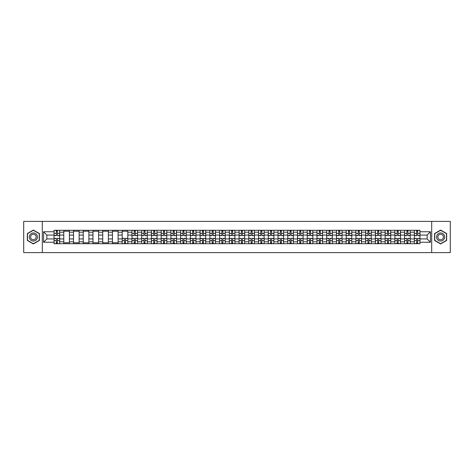 <?xml version="1.0" encoding="UTF-8"?>
<svg xmlns="http://www.w3.org/2000/svg" width="474" height="474" viewBox="0 0 474 474"><rect width="100%" height="100%" fill="white"/><g stroke="black" fill="none" stroke-linecap="round" stroke-linejoin="round"><path stroke-width="0.71" d="M431.696 252.606L450.3 252.606L450.3 221.394L23.7 221.394L23.7 252.606L431.696 252.606L431.696 221.394M63.777 243.713L63.777 232.195L59.653 232.195L59.653 243.713M59.653 232.195L59.653 230.287M63.777 232.195L63.777 230.287M69.394 230.287L69.394 243.713M73.511 243.713L73.511 230.287M79.134 230.287L79.134 243.713M83.252 243.713L83.252 230.287M88.869 230.287L88.869 243.713M92.987 243.713L92.987 230.287M98.61 230.287L98.61 243.713M102.728 243.713L102.728 230.287M108.345 230.287L108.345 243.713M112.468 243.713L112.468 230.287M118.085 230.287L118.085 243.713M122.203 243.713L122.203 230.287M127.82 230.287L127.82 243.713M131.944 243.713L131.944 230.287M137.561 230.287L137.561 243.713M141.679 243.713L141.679 230.287M147.296 230.287L147.296 243.713M151.419 243.713L151.419 230.287M157.036 230.287L157.036 243.713M161.154 243.713L161.154 230.287M166.771 230.287L166.771 243.713M170.895 243.713L170.895 230.287M176.512 230.287L176.512 243.713M180.63 243.713L180.63 230.287M186.252 230.287L186.252 243.713M190.37 243.713L190.37 230.287M195.987 230.287L195.987 243.713M200.105 243.713L200.105 230.287M205.728 230.287L205.728 243.713M209.846 243.713L209.846 230.287M215.463 230.287L215.463 243.713M219.586 243.713L219.586 230.287M225.203 230.287L225.203 243.713M229.321 243.713L229.321 230.287M234.938 230.287L234.938 243.713M239.062 243.713L239.062 230.287M244.679 230.287L244.679 243.713M248.797 243.713L248.797 230.287M254.414 230.287L254.414 243.713M258.537 243.713L258.537 230.287M264.154 230.287L264.154 243.713M268.272 243.713L268.272 230.287M273.895 230.287L273.895 243.713M278.013 243.713L278.013 230.287M283.63 230.287L283.63 243.713M287.748 243.713L287.748 230.287M293.37 230.287L293.37 243.713M297.488 243.713L297.488 230.287M303.105 230.287L303.105 243.713M307.229 243.713L307.229 230.287M312.846 230.287L312.846 243.713M316.964 243.713L316.964 230.287M322.581 230.287L322.581 243.713M326.704 243.713L326.704 230.287M332.321 230.287L332.321 243.713M336.439 243.713L336.439 230.287M342.056 230.287L342.056 243.713M346.18 243.713L346.18 230.287M351.797 230.287L351.797 243.713M355.915 243.713L355.915 230.287M361.532 230.287L361.532 243.713M365.655 243.713L365.655 230.287M371.272 230.287L371.272 243.713M375.39 243.713L375.39 230.287M381.013 230.287L381.013 243.713M385.131 243.713L385.131 230.287M390.748 230.287L390.748 243.713M394.866 243.713L394.866 230.287M400.489 230.287L400.489 243.713M404.606 243.713L404.606 230.287M410.223 230.287L410.223 243.713M414.347 243.713L414.347 230.287M414.347 238.937L410.223 238.937M404.606 238.937L400.489 238.937M394.866 238.937L390.748 238.937M385.131 238.937L381.013 238.937M375.39 238.937L371.272 238.937M365.655 238.937L361.532 238.937M355.915 238.937L351.797 238.937M346.18 238.937L342.056 238.937M336.439 238.937L332.321 238.937M326.704 238.937L322.581 238.937M316.964 238.937L312.846 238.937M307.229 238.937L303.105 238.937M297.488 238.937L293.37 238.937M287.748 238.937L283.63 238.937M278.013 238.937L273.895 238.937M268.272 238.937L264.154 238.937M258.537 238.937L254.414 238.937M248.797 238.937L244.679 238.937M239.062 238.937L234.938 238.937M229.321 238.937L225.203 238.937M219.586 238.937L215.463 238.937M209.846 238.937L205.728 238.937M200.105 238.937L195.987 238.937M190.37 238.937L186.252 238.937M180.63 238.937L176.512 238.937M170.895 238.937L166.771 238.937M161.154 238.937L157.036 238.937M151.419 238.937L147.296 238.937M141.679 238.937L137.561 238.937M131.944 238.937L127.82 238.937M122.203 238.937L118.085 238.937M112.468 238.937L108.345 238.937M102.728 238.937L98.61 238.937M92.987 238.937L88.869 238.937M83.252 238.937L79.134 238.937M73.511 238.937L69.394 238.937M63.777 238.937L59.653 238.937M414.347 235.063L410.223 235.063M404.606 235.063L400.489 235.063M394.866 235.063L390.748 235.063M385.131 235.063L381.013 235.063M375.39 235.063L371.272 235.063M365.655 235.063L361.532 235.063M355.915 235.063L351.797 235.063M346.18 235.063L342.056 235.063M336.439 235.063L332.321 235.063M326.704 235.063L322.581 235.063M316.964 235.063L312.846 235.063M307.229 235.063L303.105 235.063M297.488 235.063L293.37 235.063M287.748 235.063L283.63 235.063M278.013 235.063L273.895 235.063M268.272 235.063L264.154 235.063M258.537 235.063L254.414 235.063M248.797 235.063L244.679 235.063M239.062 235.063L234.938 235.063M229.321 235.063L225.203 235.063M219.586 235.063L215.463 235.063M209.846 235.063L205.728 235.063M200.105 235.063L195.987 235.063M190.37 235.063L186.252 235.063M180.63 235.063L176.512 235.063M170.895 235.063L166.771 235.063M161.154 235.063L157.036 235.063M151.419 235.063L147.296 235.063M141.679 235.063L137.561 235.063M131.944 235.063L127.82 235.063M122.203 235.063L118.085 235.063M112.468 235.063L108.345 235.063M102.728 235.063L98.61 235.063M92.987 235.063L88.869 235.063M83.252 235.063L79.134 235.063M73.511 235.063L69.394 235.063M63.777 235.063L59.653 235.063M46.861 238.937L54.036 238.937L54.036 235.063L46.861 235.063L46.861 238.937L43.549 242.244L43.549 231.756L54.036 231.756L54.036 235.063M419.964 235.063L419.964 238.937L427.139 238.937L427.139 235.063L419.964 235.063L419.964 230.287L54.036 230.287L54.036 231.756M419.964 231.756L430.451 231.756L430.451 242.244L419.964 242.244L419.964 238.937M54.036 238.937L54.036 243.713L419.964 243.713L419.964 242.244M54.036 242.244L43.549 242.244M42.305 252.606L42.305 221.394M39.401 233.522L33.376 230.044L27.35 233.522L27.35 240.478L33.376 243.956L39.401 240.478L39.401 233.522M446.65 233.522L440.624 230.044L434.599 233.522L434.599 240.478L440.624 243.956L446.65 240.478L446.65 233.522M57.378 242.777L56.317 242.777M56.317 231.223L57.378 231.223M69.394 242.777L63.777 242.777M63.777 231.223L69.394 231.223M79.134 242.777L73.511 242.777M73.511 231.223L79.134 231.223M88.869 242.777L83.252 242.777M83.252 231.223L88.869 231.223M98.61 242.777L92.987 242.777M92.987 231.223L98.61 231.223M108.345 242.777L102.728 242.777M102.728 231.223L108.345 231.223M118.085 242.777L112.468 242.777M112.468 231.223L118.085 231.223M125.545 242.777L124.484 242.777M122.203 231.223L127.82 231.223M135.28 242.777L134.219 242.777M134.219 231.223L135.28 231.223M145.02 242.777L143.96 242.777M143.96 231.223L145.02 231.223M154.755 242.777L153.695 242.777M153.695 231.223L154.755 231.223M164.496 242.777L163.435 242.777M163.435 231.223L164.496 231.223M174.231 242.777L173.17 242.777M173.17 231.223L174.231 231.223M183.971 242.777L182.911 242.777M182.911 231.223L183.971 231.223M193.712 242.777L192.645 242.777M192.645 231.223L193.712 231.223M203.447 242.777L202.386 242.777M202.386 231.223L203.447 231.223M213.187 242.777L212.127 242.777M212.127 231.223L213.187 231.223M222.922 242.777L221.862 242.777M221.862 231.223L222.922 231.223M232.663 242.777L231.602 242.777M231.602 231.223L232.663 231.223M242.398 242.777L241.337 242.777M241.337 231.223L242.398 231.223M252.138 242.777L251.078 242.777M251.078 231.223L252.138 231.223M261.873 242.777L260.813 242.777M260.813 231.223L261.873 231.223M271.614 242.777L270.553 242.777M270.553 231.223L271.614 231.223M281.355 242.777L280.288 242.777M280.288 231.223L281.355 231.223M291.089 242.777L290.029 242.777M290.029 231.223L291.089 231.223M300.83 242.777L299.769 242.777M299.769 231.223L300.83 231.223M310.565 242.777L309.504 242.777M309.504 231.223L310.565 231.223M320.306 242.777L319.245 242.777M319.245 231.223L320.306 231.223M330.04 242.777L328.98 242.777M328.98 231.223L330.04 231.223M339.781 242.777L338.72 242.777M338.72 231.223L339.781 231.223M349.516 242.777L348.455 242.777M348.455 231.223L349.516 231.223M359.256 242.777L358.196 242.777M358.196 231.223L359.256 231.223M368.991 242.777L367.931 242.777M367.931 231.223L368.991 231.223M378.732 242.777L377.671 242.777M377.671 231.223L378.732 231.223M388.473 242.777L387.406 242.777M387.406 231.223L388.473 231.223M398.207 242.777L397.147 242.777M397.147 231.223L398.207 231.223M407.948 242.777L406.888 242.777M406.888 231.223L407.948 231.223M417.683 242.777L416.622 242.777M416.622 231.223L417.683 231.223M43.549 231.756L46.861 235.063M427.139 238.937L430.451 242.244M427.139 235.063L430.451 231.756M57.378 235.655L57.378 230.352L59.623 230.352L59.623 235.655L57.378 235.655M56.317 231.164L57.378 231.164M56.317 230.352L54.072 230.352L54.072 235.655L56.317 235.655L56.317 230.352L57.378 230.352M56.317 238.345L56.317 243.648L54.072 243.648L54.072 238.345L56.317 238.345M57.378 242.836L56.317 242.836M57.378 243.648L59.623 243.648L59.623 238.345L57.378 238.345L57.378 243.648L56.317 243.648M29.862 239.026A4.059 4.059 0 0 0 35.402 240.514A4.059 4.059 0 0 0 36.889 234.974A4.059 4.059 0 0 0 31.349 233.486A4.059 4.059 0 0 0 29.862 239.026M30.97 238.386A2.779 2.779 0 0 0 34.762 239.406A2.779 2.779 0 0 0 35.781 235.614A2.779 2.779 0 0 0 31.989 234.594A2.779 2.779 0 0 0 30.97 238.386M33.376 230.263L39.212 233.629L39.212 240.371L33.376 243.737L27.539 240.371L27.539 233.629L33.376 230.263M437.111 239.026A4.059 4.059 0 0 0 442.651 240.514A4.059 4.059 0 0 0 444.138 234.974A4.059 4.059 0 0 0 438.598 233.486A4.059 4.059 0 0 0 437.111 239.026M438.219 238.386A2.779 2.779 0 0 0 442.011 239.406A2.779 2.779 0 0 0 443.03 235.614A2.779 2.779 0 0 0 439.238 234.594A2.779 2.779 0 0 0 438.219 238.386M440.624 230.263L446.461 233.629L446.461 240.371L440.624 243.737L434.788 240.371L434.788 233.629L440.624 230.263M135.28 235.655L135.28 230.352L137.531 230.352L137.531 235.655L135.28 235.655M134.219 231.164L135.28 231.164M134.219 230.352L131.973 230.352L131.973 235.655L134.219 235.655L134.219 230.352L135.28 230.352M145.02 235.655L145.02 230.352L147.266 230.352L147.266 235.655L145.02 235.655M143.96 231.164L145.02 231.164M143.96 230.352L141.708 230.352L141.708 235.655L143.96 235.655L143.96 230.352L145.02 230.352M154.755 235.655L154.755 230.352L157.007 230.352L157.007 235.655L154.755 235.655M153.695 231.164L154.755 231.164M153.695 230.352L151.449 230.352L151.449 235.655L153.695 235.655L153.695 230.352L154.755 230.352M164.496 235.655L164.496 230.352L166.741 230.352L166.741 235.655L164.496 235.655M163.435 231.164L164.496 231.164M163.435 230.352L161.19 230.352L161.19 235.655L163.435 235.655L163.435 230.352L164.496 230.352M174.231 235.655L174.231 230.352L176.482 230.352L176.482 235.655L174.231 235.655M173.17 231.164L174.231 231.164M173.17 230.352L170.924 230.352L170.924 235.655L173.17 235.655L173.17 230.352L174.231 230.352M183.971 235.655L183.971 230.352L186.217 230.352L186.217 235.655L183.971 235.655M182.911 231.164L183.971 231.164M182.911 230.352L180.665 230.352L180.665 235.655L182.911 235.655L182.911 230.352L183.971 230.352M193.712 235.655L193.712 230.352L195.958 230.352L195.958 235.655L193.712 235.655M192.645 231.164L193.712 231.164M192.645 230.352L190.4 230.352L190.4 235.655L192.645 235.655L192.645 230.352L193.712 230.352M203.447 235.655L203.447 230.352L205.692 230.352L205.692 235.655L203.447 235.655M202.386 231.164L203.447 231.164M202.386 230.352L200.141 230.352L200.141 235.655L202.386 235.655L202.386 230.352L203.447 230.352M213.187 235.655L213.187 230.352L215.433 230.352L215.433 235.655L213.187 235.655M212.127 231.164L213.187 231.164M212.127 230.352L209.875 230.352L209.875 235.655L212.127 235.655L212.127 230.352L213.187 230.352M222.922 235.655L222.922 230.352L225.174 230.352L225.174 235.655L222.922 235.655M221.862 231.164L222.922 231.164M221.862 230.352L219.616 230.352L219.616 235.655L221.862 235.655L221.862 230.352L222.922 230.352M232.663 235.655L232.663 230.352L234.908 230.352L234.908 235.655L232.663 235.655M231.602 231.164L232.663 231.164M231.602 230.352L229.351 230.352L229.351 235.655L231.602 235.655L231.602 230.352L232.663 230.352M242.398 235.655L242.398 230.352L244.649 230.352L244.649 235.655L242.398 235.655M241.337 231.164L242.398 231.164M241.337 230.352L239.092 230.352L239.092 235.655L241.337 235.655L241.337 230.352L242.398 230.352M252.138 235.655L252.138 230.352L254.384 230.352L254.384 235.655L252.138 235.655M251.078 231.164L252.138 231.164M251.078 230.352L248.826 230.352L248.826 235.655L251.078 235.655L251.078 230.352L252.138 230.352M261.873 235.655L261.873 230.352L264.125 230.352L264.125 235.655L261.873 235.655M260.813 231.164L261.873 231.164M260.813 230.352L258.567 230.352L258.567 235.655L260.813 235.655L260.813 230.352L261.873 230.352M271.614 235.655L271.614 230.352L273.859 230.352L273.859 235.655L271.614 235.655M270.553 231.164L271.614 231.164M270.553 230.352L268.308 230.352L268.308 235.655L270.553 235.655L270.553 230.352L271.614 230.352M281.355 235.655L281.355 230.352L283.6 230.352L283.6 235.655L281.355 235.655M280.288 231.164L281.355 231.164M280.288 230.352L278.042 230.352L278.042 235.655L280.288 235.655L280.288 230.352L281.355 230.352M291.089 235.655L291.089 230.352L293.335 230.352L293.335 235.655L291.089 235.655M290.029 231.164L291.089 231.164M290.029 230.352L287.783 230.352L287.783 235.655L290.029 235.655L290.029 230.352L291.089 230.352M300.83 235.655L300.83 230.352L303.076 230.352L303.076 235.655L300.83 235.655M299.769 231.164L300.83 231.164M299.769 230.352L297.518 230.352L297.518 235.655L299.769 235.655L299.769 230.352L300.83 230.352M310.565 235.655L310.565 230.352L312.81 230.352L312.81 235.655L310.565 235.655M309.504 231.164L310.565 231.164M309.504 230.352L307.259 230.352L307.259 235.655L309.504 235.655L309.504 230.352L310.565 230.352M320.306 235.655L320.306 230.352L322.551 230.352L322.551 235.655L320.306 235.655M319.245 231.164L320.306 231.164M319.245 230.352L316.993 230.352L316.993 235.655L319.245 235.655L319.245 230.352L320.306 230.352M330.04 235.655L330.04 230.352L332.292 230.352L332.292 235.655L330.04 235.655M328.98 231.164L330.04 231.164M328.98 230.352L326.734 230.352L326.734 235.655L328.98 235.655L328.98 230.352L330.04 230.352M339.781 235.655L339.781 230.352L342.027 230.352L342.027 235.655L339.781 235.655M338.72 231.164L339.781 231.164M338.72 230.352L336.469 230.352L336.469 235.655L338.72 235.655L338.72 230.352L339.781 230.352M349.516 235.655L349.516 230.352L351.767 230.352L351.767 235.655L349.516 235.655M348.455 231.164L349.516 231.164M348.455 230.352L346.21 230.352L346.21 235.655L348.455 235.655L348.455 230.352L349.516 230.352M359.256 235.655L359.256 230.352L361.502 230.352L361.502 235.655L359.256 235.655M358.196 231.164L359.256 231.164M358.196 230.352L355.95 230.352L355.95 235.655L358.196 235.655L358.196 230.352L359.256 230.352M368.991 235.655L368.991 230.352L371.243 230.352L371.243 235.655L368.991 235.655M367.931 231.164L368.991 231.164M367.931 230.352L365.685 230.352L365.685 235.655L367.931 235.655L367.931 230.352L368.991 230.352M378.732 235.655L378.732 230.352L380.978 230.352L380.978 235.655L378.732 235.655M377.671 231.164L378.732 231.164M377.671 230.352L375.426 230.352L375.426 235.655L377.671 235.655L377.671 230.352L378.732 230.352M388.473 235.655L388.473 230.352L390.718 230.352L390.718 235.655L388.473 235.655M387.406 231.164L388.473 231.164M387.406 230.352L385.161 230.352L385.161 235.655L387.406 235.655L387.406 230.352L388.473 230.352M398.207 235.655L398.207 230.352L400.453 230.352L400.453 235.655L398.207 235.655M397.147 231.164L398.207 231.164M397.147 230.352L394.901 230.352L394.901 235.655L397.147 235.655L397.147 230.352L398.207 230.352M124.484 238.345L124.484 243.648L122.233 243.648L122.233 238.345L124.484 238.345M125.545 242.836L124.484 242.836M125.545 243.648L127.79 243.648L127.79 238.345L125.545 238.345L125.545 243.648L124.484 243.648M134.219 238.345L134.219 243.648L131.973 243.648L131.973 238.345L134.219 238.345M135.28 242.836L134.219 242.836M135.28 243.648L137.531 243.648L137.531 238.345L135.28 238.345L135.28 243.648L134.219 243.648M143.96 238.345L143.96 243.648L141.708 243.648L141.708 238.345L143.96 238.345M145.02 242.836L143.96 242.836M145.02 243.648L147.266 243.648L147.266 238.345L145.02 238.345L145.02 243.648L143.96 243.648M153.695 238.345L153.695 243.648L151.449 243.648L151.449 238.345L153.695 238.345M154.755 242.836L153.695 242.836M154.755 243.648L157.007 243.648L157.007 238.345L154.755 238.345L154.755 243.648L153.695 243.648M163.435 238.345L163.435 243.648L161.19 243.648L161.19 238.345L163.435 238.345M164.496 242.836L163.435 242.836M164.496 243.648L166.741 243.648L166.741 238.345L164.496 238.345L164.496 243.648L163.435 243.648M173.17 238.345L173.17 243.648L170.924 243.648L170.924 238.345L173.17 238.345M174.231 242.836L173.17 242.836M174.231 243.648L176.482 243.648L176.482 238.345L174.231 238.345L174.231 243.648L173.17 243.648M182.911 238.345L182.911 243.648L180.665 243.648L180.665 238.345L182.911 238.345M183.971 242.836L182.911 242.836M183.971 243.648L186.217 243.648L186.217 238.345L183.971 238.345L183.971 243.648L182.911 243.648M192.645 238.345L192.645 243.648L190.4 243.648L190.4 238.345L192.645 238.345M193.712 242.836L192.645 242.836M193.712 243.648L195.958 243.648L195.958 238.345L193.712 238.345L193.712 243.648L192.645 243.648M202.386 238.345L202.386 243.648L200.141 243.648L200.141 238.345L202.386 238.345M203.447 242.836L202.386 242.836M203.447 243.648L205.692 243.648L205.692 238.345L203.447 238.345L203.447 243.648L202.386 243.648M212.127 238.345L212.127 243.648L209.875 243.648L209.875 238.345L212.127 238.345M213.187 242.836L212.127 242.836M213.187 243.648L215.433 243.648L215.433 238.345L213.187 238.345L213.187 243.648L212.127 243.648M221.862 238.345L221.862 243.648L219.616 243.648L219.616 238.345L221.862 238.345M222.922 242.836L221.862 242.836M222.922 243.648L225.174 243.648L225.174 238.345L222.922 238.345L222.922 243.648L221.862 243.648M231.602 238.345L231.602 243.648L229.351 243.648L229.351 238.345L231.602 238.345M232.663 242.836L231.602 242.836M232.663 243.648L234.908 243.648L234.908 238.345L232.663 238.345L232.663 243.648L231.602 243.648M241.337 238.345L241.337 243.648L239.092 243.648L239.092 238.345L241.337 238.345M242.398 242.836L241.337 242.836M242.398 243.648L244.649 243.648L244.649 238.345L242.398 238.345L242.398 243.648L241.337 243.648M251.078 238.345L251.078 243.648L248.826 243.648L248.826 238.345L251.078 238.345M252.138 242.836L251.078 242.836M252.138 243.648L254.384 243.648L254.384 238.345L252.138 238.345L252.138 243.648L251.078 243.648M260.813 238.345L260.813 243.648L258.567 243.648L258.567 238.345L260.813 238.345M261.873 242.836L260.813 242.836M261.873 243.648L264.125 243.648L264.125 238.345L261.873 238.345L261.873 243.648L260.813 243.648M270.553 238.345L270.553 243.648L268.308 243.648L268.308 238.345L270.553 238.345M271.614 242.836L270.553 242.836M271.614 243.648L273.859 243.648L273.859 238.345L271.614 238.345L271.614 243.648L270.553 243.648M280.288 238.345L280.288 243.648L278.042 243.648L278.042 238.345L280.288 238.345M281.355 242.836L280.288 242.836M281.355 243.648L283.6 243.648L283.6 238.345L281.355 238.345L281.355 243.648L280.288 243.648M290.029 238.345L290.029 243.648L287.783 243.648L287.783 238.345L290.029 238.345M291.089 242.836L290.029 242.836M291.089 243.648L293.335 243.648L293.335 238.345L291.089 238.345L291.089 243.648L290.029 243.648M299.769 238.345L299.769 243.648L297.518 243.648L297.518 238.345L299.769 238.345M300.83 242.836L299.769 242.836M300.83 243.648L303.076 243.648L303.076 238.345L300.83 238.345L300.83 243.648L299.769 243.648M309.504 238.345L309.504 243.648L307.259 243.648L307.259 238.345L309.504 238.345M310.565 242.836L309.504 242.836M310.565 243.648L312.81 243.648L312.81 238.345L310.565 238.345L310.565 243.648L309.504 243.648M319.245 238.345L319.245 243.648L316.993 243.648L316.993 238.345L319.245 238.345M320.306 242.836L319.245 242.836M320.306 243.648L322.551 243.648L322.551 238.345L320.306 238.345L320.306 243.648L319.245 243.648M328.98 238.345L328.98 243.648L326.734 243.648L326.734 238.345L328.98 238.345M330.04 242.836L328.98 242.836M330.04 243.648L332.292 243.648L332.292 238.345L330.04 238.345L330.04 243.648L328.98 243.648M338.72 238.345L338.72 243.648L336.469 243.648L336.469 238.345L338.72 238.345M339.781 242.836L338.72 242.836M339.781 243.648L342.027 243.648L342.027 238.345L339.781 238.345L339.781 243.648L338.72 243.648M348.455 238.345L348.455 243.648L346.21 243.648L346.21 238.345L348.455 238.345M349.516 242.836L348.455 242.836M349.516 243.648L351.767 243.648L351.767 238.345L349.516 238.345L349.516 243.648L348.455 243.648M358.196 238.345L358.196 243.648L355.95 243.648L355.95 238.345L358.196 238.345M359.256 242.836L358.196 242.836M359.256 243.648L361.502 243.648L361.502 238.345L359.256 238.345L359.256 243.648L358.196 243.648M367.931 238.345L367.931 243.648L365.685 243.648L365.685 238.345L367.931 238.345M368.991 242.836L367.931 242.836M368.991 243.648L371.243 243.648L371.243 238.345L368.991 238.345L368.991 243.648L367.931 243.648M377.671 238.345L377.671 243.648L375.426 243.648L375.426 238.345L377.671 238.345M378.732 242.836L377.671 242.836M378.732 243.648L380.978 243.648L380.978 238.345L378.732 238.345L378.732 243.648L377.671 243.648M387.406 238.345L387.406 243.648L385.161 243.648L385.161 238.345L387.406 238.345M388.473 242.836L387.406 242.836M388.473 243.648L390.718 243.648L390.718 238.345L388.473 238.345L388.473 243.648L387.406 243.648M397.147 238.345L397.147 243.648L394.901 243.648L394.901 238.345L397.147 238.345M398.207 242.836L397.147 242.836M398.207 243.648L400.453 243.648L400.453 238.345L398.207 238.345L398.207 243.648L397.147 243.648M407.948 235.655L407.948 230.352L410.194 230.352L410.194 235.655L407.948 235.655M406.888 231.164L407.948 231.164M406.888 230.352L404.636 230.352L404.636 235.655L406.888 235.655L406.888 230.352L407.948 230.352M406.888 238.345L406.888 243.648L404.636 243.648L404.636 238.345L406.888 238.345M407.948 242.836L406.888 242.836M407.948 243.648L410.194 243.648L410.194 238.345L407.948 238.345L407.948 243.648L406.888 243.648M417.683 235.655L417.683 230.352L419.928 230.352L419.928 235.655L417.683 235.655M416.622 231.164L417.683 231.164M416.622 230.352L414.377 230.352L414.377 235.655L416.622 235.655L416.622 230.352L417.683 230.352M416.622 238.345L416.622 243.648L414.377 243.648L414.377 238.345L416.622 238.345M417.683 242.836L416.622 242.836M417.683 243.648L419.928 243.648L419.928 238.345L417.683 238.345L417.683 243.648L416.622 243.648M404.606 232.195L400.489 232.195M394.866 232.195L390.748 232.195M385.131 232.195L381.013 232.195M375.39 232.195L371.272 232.195M365.655 232.195L361.532 232.195M355.915 232.195L351.797 232.195M346.18 232.195L342.056 232.195M336.439 232.195L332.321 232.195M326.704 232.195L322.581 232.195M316.964 232.195L312.846 232.195M307.229 232.195L303.105 232.195M297.488 232.195L293.37 232.195M287.748 232.195L283.63 232.195M278.013 232.195L273.895 232.195M268.272 232.195L264.154 232.195M258.537 232.195L254.414 232.195M248.797 232.195L244.679 232.195M239.062 232.195L234.938 232.195M229.321 232.195L225.203 232.195M219.586 232.195L215.463 232.195M209.846 232.195L205.728 232.195M200.105 232.195L195.987 232.195M190.37 232.195L186.252 232.195M180.63 232.195L176.512 232.195M170.895 232.195L166.771 232.195M161.154 232.195L157.036 232.195M151.419 232.195L147.296 232.195M141.679 232.195L137.561 232.195M131.944 232.195L127.82 232.195M122.203 232.195L118.085 232.195M112.468 232.195L108.345 232.195M102.728 232.195L98.61 232.195M92.987 232.195L88.869 232.195M83.252 232.195L79.134 232.195M73.511 232.195L69.394 232.195M414.347 232.195L410.223 232.195M404.606 241.805L400.489 241.805M394.866 241.805L390.748 241.805M385.131 241.805L381.013 241.805M375.39 241.805L371.272 241.805M365.655 241.805L361.532 241.805M355.915 241.805L351.797 241.805M346.18 241.805L342.056 241.805M336.439 241.805L332.321 241.805M326.704 241.805L322.581 241.805M316.964 241.805L312.846 241.805M307.229 241.805L303.105 241.805M297.488 241.805L293.37 241.805M287.748 241.805L283.63 241.805M278.013 241.805L273.895 241.805M268.272 241.805L264.154 241.805M258.537 241.805L254.414 241.805M248.797 241.805L244.679 241.805M239.062 241.805L234.938 241.805M229.321 241.805L225.203 241.805M219.586 241.805L215.463 241.805M209.846 241.805L205.728 241.805M200.105 241.805L195.987 241.805M190.37 241.805L186.252 241.805M180.63 241.805L176.512 241.805M170.895 241.805L166.771 241.805M161.154 241.805L157.036 241.805M151.419 241.805L147.296 241.805M141.679 241.805L137.561 241.805M131.944 241.805L127.82 241.805M122.203 241.805L118.085 241.805M112.468 241.805L108.345 241.805M102.728 241.805L98.61 241.805M92.987 241.805L88.869 241.805M83.252 241.805L79.134 241.805M73.511 241.805L69.394 241.805M63.777 241.805L59.653 241.805M414.347 241.805L410.223 241.805M57.378 235.525L59.623 235.525M57.378 233.415L59.623 233.415M54.072 235.525L56.317 235.525M54.072 233.415L56.317 233.415M56.317 238.475L54.072 238.475M56.317 240.585L54.072 240.585M59.623 238.475L57.378 238.475M59.623 240.585L57.378 240.585M135.28 235.525L137.531 235.525M135.28 233.415L137.531 233.415M131.973 235.525L134.219 235.525M131.973 233.415L134.219 233.415M145.02 235.525L147.266 235.525M145.02 233.415L147.266 233.415M141.708 235.525L143.96 235.525M141.708 233.415L143.96 233.415M154.755 235.525L157.007 235.525M154.755 233.415L157.007 233.415M151.449 235.525L153.695 235.525M151.449 233.415L153.695 233.415M164.496 235.525L166.741 235.525M164.496 233.415L166.741 233.415M161.19 235.525L163.435 235.525M161.19 233.415L163.435 233.415M174.231 235.525L176.482 235.525M174.231 233.415L176.482 233.415M170.924 235.525L173.17 235.525M170.924 233.415L173.17 233.415M183.971 235.525L186.217 235.525M183.971 233.415L186.217 233.415M180.665 235.525L182.911 235.525M180.665 233.415L182.911 233.415M193.712 235.525L195.958 235.525M193.712 233.415L195.958 233.415M190.4 235.525L192.645 235.525M190.4 233.415L192.645 233.415M203.447 235.525L205.692 235.525M203.447 233.415L205.692 233.415M200.141 235.525L202.386 235.525M200.141 233.415L202.386 233.415M213.187 235.525L215.433 235.525M213.187 233.415L215.433 233.415M209.875 235.525L212.127 235.525M209.875 233.415L212.127 233.415M222.922 235.525L225.174 235.525M222.922 233.415L225.174 233.415M219.616 235.525L221.862 235.525M219.616 233.415L221.862 233.415M232.663 235.525L234.908 235.525M232.663 233.415L234.908 233.415M229.351 235.525L231.602 235.525M229.351 233.415L231.602 233.415M242.398 235.525L244.649 235.525M242.398 233.415L244.649 233.415M239.092 235.525L241.337 235.525M239.092 233.415L241.337 233.415M252.138 235.525L254.384 235.525M252.138 233.415L254.384 233.415M248.826 235.525L251.078 235.525M248.826 233.415L251.078 233.415M261.873 235.525L264.125 235.525M261.873 233.415L264.125 233.415M258.567 235.525L260.813 235.525M258.567 233.415L260.813 233.415M271.614 235.525L273.859 235.525M271.614 233.415L273.859 233.415M268.308 235.525L270.553 235.525M268.308 233.415L270.553 233.415M281.355 235.525L283.6 235.525M281.355 233.415L283.6 233.415M278.042 235.525L280.288 235.525M278.042 233.415L280.288 233.415M291.089 235.525L293.335 235.525M291.089 233.415L293.335 233.415M287.783 235.525L290.029 235.525M287.783 233.415L290.029 233.415M300.83 235.525L303.076 235.525M300.83 233.415L303.076 233.415M297.518 235.525L299.769 235.525M297.518 233.415L299.769 233.415M310.565 235.525L312.81 235.525M310.565 233.415L312.81 233.415M307.259 235.525L309.504 235.525M307.259 233.415L309.504 233.415M320.306 235.525L322.551 235.525M320.306 233.415L322.551 233.415M316.993 235.525L319.245 235.525M316.993 233.415L319.245 233.415M330.04 235.525L332.292 235.525M330.04 233.415L332.292 233.415M326.734 235.525L328.98 235.525M326.734 233.415L328.98 233.415M339.781 235.525L342.027 235.525M339.781 233.415L342.027 233.415M336.469 235.525L338.72 235.525M336.469 233.415L338.72 233.415M349.516 235.525L351.767 235.525M349.516 233.415L351.767 233.415M346.21 235.525L348.455 235.525M346.21 233.415L348.455 233.415M359.256 235.525L361.502 235.525M359.256 233.415L361.502 233.415M355.95 235.525L358.196 235.525M355.95 233.415L358.196 233.415M368.991 235.525L371.243 235.525M368.991 233.415L371.243 233.415M365.685 235.525L367.931 235.525M365.685 233.415L367.931 233.415M378.732 235.525L380.978 235.525M378.732 233.415L380.978 233.415M375.426 235.525L377.671 235.525M375.426 233.415L377.671 233.415M388.473 235.525L390.718 235.525M388.473 233.415L390.718 233.415M385.161 235.525L387.406 235.525M385.161 233.415L387.406 233.415M398.207 235.525L400.453 235.525M398.207 233.415L400.453 233.415M394.901 235.525L397.147 235.525M394.901 233.415L397.147 233.415M124.484 238.475L122.233 238.475M124.484 240.585L122.233 240.585M127.79 238.475L125.545 238.475M127.79 240.585L125.545 240.585M134.219 238.475L131.973 238.475M134.219 240.585L131.973 240.585M137.531 238.475L135.28 238.475M137.531 240.585L135.28 240.585M143.96 238.475L141.708 238.475M143.96 240.585L141.708 240.585M147.266 238.475L145.02 238.475M147.266 240.585L145.02 240.585M153.695 238.475L151.449 238.475M153.695 240.585L151.449 240.585M157.007 238.475L154.755 238.475M157.007 240.585L154.755 240.585M163.435 238.475L161.19 238.475M163.435 240.585L161.19 240.585M166.741 238.475L164.496 238.475M166.741 240.585L164.496 240.585M173.17 238.475L170.924 238.475M173.17 240.585L170.924 240.585M176.482 238.475L174.231 238.475M176.482 240.585L174.231 240.585M182.911 238.475L180.665 238.475M182.911 240.585L180.665 240.585M186.217 238.475L183.971 238.475M186.217 240.585L183.971 240.585M192.645 238.475L190.4 238.475M192.645 240.585L190.4 240.585M195.958 238.475L193.712 238.475M195.958 240.585L193.712 240.585M202.386 238.475L200.141 238.475M202.386 240.585L200.141 240.585M205.692 238.475L203.447 238.475M205.692 240.585L203.447 240.585M212.127 238.475L209.875 238.475M212.127 240.585L209.875 240.585M215.433 238.475L213.187 238.475M215.433 240.585L213.187 240.585M221.862 238.475L219.616 238.475M221.862 240.585L219.616 240.585M225.174 238.475L222.922 238.475M225.174 240.585L222.922 240.585M231.602 238.475L229.351 238.475M231.602 240.585L229.351 240.585M234.908 238.475L232.663 238.475M234.908 240.585L232.663 240.585M241.337 238.475L239.092 238.475M241.337 240.585L239.092 240.585M244.649 238.475L242.398 238.475M244.649 240.585L242.398 240.585M251.078 238.475L248.826 238.475M251.078 240.585L248.826 240.585M254.384 238.475L252.138 238.475M254.384 240.585L252.138 240.585M260.813 238.475L258.567 238.475M260.813 240.585L258.567 240.585M264.125 238.475L261.873 238.475M264.125 240.585L261.873 240.585M270.553 238.475L268.308 238.475M270.553 240.585L268.308 240.585M273.859 238.475L271.614 238.475M273.859 240.585L271.614 240.585M280.288 238.475L278.042 238.475M280.288 240.585L278.042 240.585M283.6 238.475L281.355 238.475M283.6 240.585L281.355 240.585M290.029 238.475L287.783 238.475M290.029 240.585L287.783 240.585M293.335 238.475L291.089 238.475M293.335 240.585L291.089 240.585M299.769 238.475L297.518 238.475M299.769 240.585L297.518 240.585M303.076 238.475L300.83 238.475M303.076 240.585L300.83 240.585M309.504 238.475L307.259 238.475M309.504 240.585L307.259 240.585M312.81 238.475L310.565 238.475M312.81 240.585L310.565 240.585M319.245 238.475L316.993 238.475M319.245 240.585L316.993 240.585M322.551 238.475L320.306 238.475M322.551 240.585L320.306 240.585M328.98 238.475L326.734 238.475M328.98 240.585L326.734 240.585M332.292 238.475L330.04 238.475M332.292 240.585L330.04 240.585M338.72 238.475L336.469 238.475M338.72 240.585L336.469 240.585M342.027 238.475L339.781 238.475M342.027 240.585L339.781 240.585M348.455 238.475L346.21 238.475M348.455 240.585L346.21 240.585M351.767 238.475L349.516 238.475M351.767 240.585L349.516 240.585M358.196 238.475L355.95 238.475M358.196 240.585L355.95 240.585M361.502 238.475L359.256 238.475M361.502 240.585L359.256 240.585M367.931 238.475L365.685 238.475M367.931 240.585L365.685 240.585M371.243 238.475L368.991 238.475M371.243 240.585L368.991 240.585M377.671 238.475L375.426 238.475M377.671 240.585L375.426 240.585M380.978 238.475L378.732 238.475M380.978 240.585L378.732 240.585M387.406 238.475L385.161 238.475M387.406 240.585L385.161 240.585M390.718 238.475L388.473 238.475M390.718 240.585L388.473 240.585M397.147 238.475L394.901 238.475M397.147 240.585L394.901 240.585M400.453 238.475L398.207 238.475M400.453 240.585L398.207 240.585M407.948 235.525L410.194 235.525M407.948 233.415L410.194 233.415M404.636 235.525L406.888 235.525M404.636 233.415L406.888 233.415M406.888 238.475L404.636 238.475M406.888 240.585L404.636 240.585M410.194 238.475L407.948 238.475M410.194 240.585L407.948 240.585M417.683 235.525L419.928 235.525M417.683 233.415L419.928 233.415M414.377 235.525L416.622 235.525M414.377 233.415L416.622 233.415M416.622 238.475L414.377 238.475M416.622 240.585L414.377 240.585M419.928 238.475L417.683 238.475M419.928 240.585L417.683 240.585"/></g></svg>
